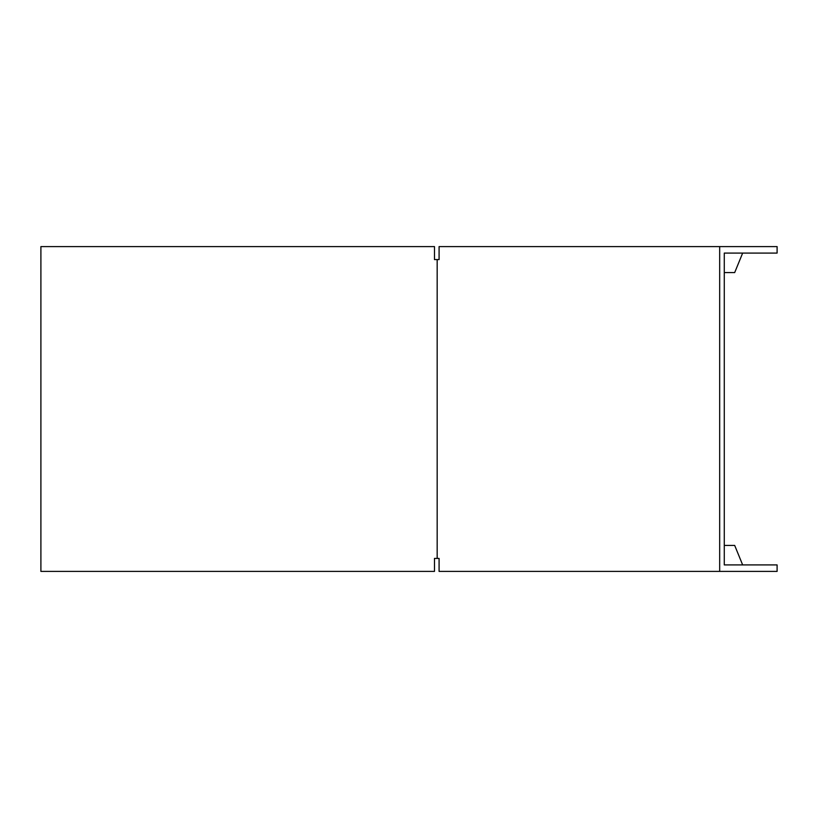 <?xml version="1.0" encoding="UTF-8"?>
<svg xmlns="http://www.w3.org/2000/svg" width="818" height="818" viewBox="0 0 818 818"><rect width="100%" height="100%" fill="white"/><g stroke="black" fill="none" stroke-linecap="round" stroke-linejoin="round"><path stroke-width="1.23" d="M437.17 259.582L437.17 558.418L434.481 558.418L434.481 571.404L40.9 571.404L40.9 246.596L434.481 246.596L434.481 259.582L439.082 259.582L439.082 246.596L719.676 246.596L719.676 571.404L777.1 571.404L777.1 564.911L724.278 564.911L724.278 253.089L777.1 253.089L777.1 246.596L719.676 246.596M719.676 571.404L439.082 571.404L439.082 558.418L437.17 558.418M724.278 545.422L734.687 545.422L742.652 564.911M742.652 253.089L734.687 272.578L724.278 272.578"/></g></svg>
